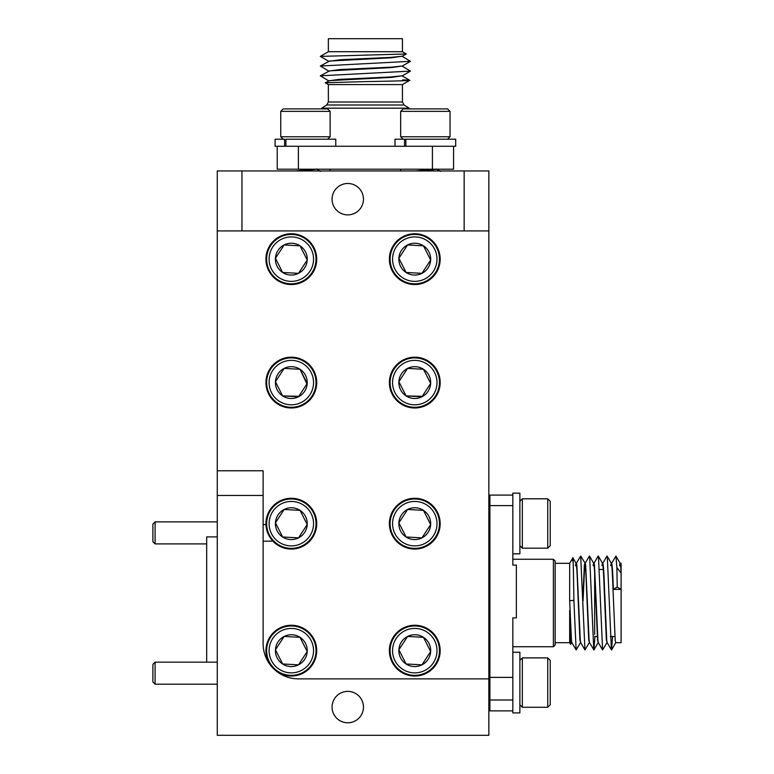 <?xml version="1.0" encoding="UTF-8"?>
<svg xmlns="http://www.w3.org/2000/svg" width="774" height="774" viewBox="0 0 774 774"><rect width="100%" height="100%" fill="white"/><g stroke="black" fill="none" stroke-linecap="round" stroke-linejoin="round"><path stroke-width="1.16" d="M206.677 536.904L217.262 536.904L206.677 536.904L206.677 662.157M265.946 524.598C266.256 530.819 268.578 536.343 272.932 541.181A25.397 25.397 0 0 0 316.721 523.679A25.397 25.397 0 0 0 291.324 498.282A25.397 25.397 0 0 0 265.946 524.598L263.112 524.598M263.112 541.181L272.932 541.181M277.237 671.822L273.696 668.784M363.461 199.179A15.693 15.693 0 0 0 347.758 183.486A15.693 15.693 0 0 0 332.065 199.179A15.693 15.693 0 0 0 347.758 214.882A15.693 15.693 0 0 0 363.461 199.179M363.461 707.088A15.693 15.693 0 0 0 347.758 691.385A15.693 15.693 0 0 0 332.065 707.088A15.693 15.693 0 0 0 347.758 722.781A15.693 15.693 0 0 0 363.461 707.088M440.174 650.653A25.397 25.397 0 0 0 414.777 625.257A25.397 25.397 0 0 0 389.38 650.653A25.397 25.397 0 0 0 414.777 676.041A25.397 25.397 0 0 0 440.174 650.653M276.618 671.348A25.397 25.397 0 0 0 316.721 650.653A25.397 25.397 0 0 0 291.324 625.257A25.397 25.397 0 0 0 270.619 665.35M440.174 523.679A25.397 25.397 0 0 0 414.777 498.282A25.397 25.397 0 0 0 389.38 523.679A25.397 25.397 0 0 0 414.777 549.066A25.397 25.397 0 0 0 440.174 523.679M440.174 259.145A25.397 25.397 0 0 0 414.777 233.748A25.397 25.397 0 0 0 389.38 259.145A25.397 25.397 0 0 0 414.777 284.542A25.397 25.397 0 0 0 440.174 259.145M316.721 259.145A25.397 25.397 0 0 0 291.324 233.748A25.397 25.397 0 0 0 265.937 259.145A25.397 25.397 0 0 0 291.324 284.542A25.397 25.397 0 0 0 316.721 259.145M316.721 382.588A25.397 25.397 0 0 0 291.324 357.191A25.397 25.397 0 0 0 265.937 382.588A25.397 25.397 0 0 0 291.324 407.985A25.397 25.397 0 0 0 316.721 382.588M440.174 382.588A25.397 25.397 0 0 0 414.777 357.191A25.397 25.397 0 0 0 389.38 382.588A25.397 25.397 0 0 0 414.777 407.985A25.397 25.397 0 0 0 440.174 382.588M217.262 735.3L217.262 470.766L263.112 470.766L263.112 643.6A35.275 35.275 0 0 0 298.387 678.866L488.849 678.866L488.849 735.3L217.262 735.3M263.112 495.457L217.262 495.457M488.849 170.967L488.849 230.923L217.262 230.923L217.262 170.967L488.849 170.967M488.849 678.866L488.849 230.923M241.952 170.967L241.952 230.923M464.158 230.923L464.158 170.967M217.262 470.766L217.262 230.923M580.519 642.604L576.127 649.947L571.889 642.604L571.464 640.262L569.664 600.74L569.664 563.317L555.151 563.317L555.151 561.024L555.151 644.974L553.391 646.735L553.391 559.263L512.833 559.263M570.641 644.374L569.664 642.681L569.664 610.299L570.39 641.452L570.641 644.374L571.696 642.604M594.655 573.079L594.655 634.467M512.833 553.826L519.886 553.826L519.886 493.154L512.833 493.154L512.833 505.616L489.903 505.616L489.903 495.099L512.833 495.099M571.928 642.681L571.115 640.262L569.664 610.299M620.158 563.317L621.106 563.317L621.106 573.079L616.878 567.555L617.226 587.069L613.347 589.382L621.106 589.382L621.106 642.681L615.707 642.681L615.204 640.262L612.998 589.382C612.263 567.545 611.528 559.66 610.792 565.726M612.553 636.509L611.547 649.947L607.155 642.604L606.739 640.262L604.523 588.956C603.788 567.361 603.062 559.621 602.327 565.726M607.203 642.681L606.381 640.262L604.184 589.382C603.449 567.545 602.714 559.66 601.979 565.726M606.971 642.604L602.588 649.947L598.341 642.604L597.925 640.262L594.548 566.462C594.277 562.601 593.939 562.359 593.513 565.726L593.832 563.646M598.379 642.681L597.567 640.262L595.361 589.382C594.625 567.545 593.89 559.66 593.155 565.726L594.016 563.317M594.925 636.509L593.91 649.947L589.517 642.604L589.101 640.262L585.725 566.336C585.463 562.563 585.125 562.359 584.689 565.726L583.045 600.885M589.565 642.681L588.753 640.262L586.547 589.382C585.812 567.545 585.076 559.66 584.341 565.726L582.716 600.382M589.333 642.604L584.951 649.947L580.703 642.604L580.287 640.262L576.94 566.742C576.64 562.446 576.291 562.108 575.875 565.726L576.195 563.636M580.742 642.681L579.929 640.262L577.723 589.382C576.998 567.545 576.262 559.66 575.527 565.726L576.108 563.385L572.876 557.802L569.664 563.317M617.226 587.069L621.106 589.382L621.106 573.079C620.613 563.375 620.109 560.927 619.616 565.726M613.347 589.382C612.621 567.458 611.886 559.573 611.15 565.726M584.951 649.947L580.684 556.042L585.202 563.317M616.878 567.555L615.949 556.042L611.566 563.395M611.402 649.947L607.3 556.69L606.99 556.051L602.743 563.395M602.588 649.947L598.476 556.69L598.176 556.051L593.929 563.395M593.764 649.947L589.662 556.69L589.362 556.051L585.115 563.395M580.684 556.042L576.291 563.395M576.127 649.947L573.892 600.324C573.486 570.796 573.031 549.047 572.596 560.957M569.664 600.74L573.892 600.324M489.903 505.616L489.903 710.89L512.833 710.89M512.833 505.616L512.833 565.097L516.355 565.097L516.355 617.894L512.833 617.894L512.833 712.912L519.886 712.912L519.886 652.25L512.833 652.25M489.903 699.996L512.833 699.996L512.833 677.376L489.903 677.376M328.36 51.713L328.36 38.7L402.432 38.7L402.432 51.713L328.36 51.713L320.31 56.405L328.466 61.127M320.31 56.405L406.234 53.967L402.432 51.713M326.715 104.993L321.665 108.186L409.136 108.186L404.076 104.993L326.715 104.993L328.36 102.004L402.432 102.004L402.432 84.589L328.36 84.589L325.283 82.808L329.627 80.631L391.586 77.371L402.432 75.755M402.596 79.906C422.352 80.438 399.355 80.999 365.396 81.599L325.283 82.76M406.234 53.967L402.325 56.221L390.473 57.402L340.492 59.714L328.36 61.378M402.432 56.163L391.586 57.779L329.627 61.04L320.33 66.022L328.466 70.918M402.364 66.003L391.808 67.125L339.534 69.573L328.36 71.179M402.432 65.964L391.586 67.57L329.627 70.84L320.33 75.823L328.466 80.719M402.335 66.225L410.462 71.111L402.325 75.823L389.99 77.023L338.49 79.432L328.36 80.97M453.574 146.276L453.574 169.206L432.414 169.206L432.414 146.276L298.387 146.276L298.387 169.206L432.414 169.206M298.387 169.206L277.218 169.206L277.218 146.276M402.335 56.425L410.462 61.32L320.33 66.022M410.462 71.111L320.33 75.823M402.335 76.016L409.756 80.312L402.432 84.589M284.619 146.276L285.935 146.276L284.619 146.276L284.619 139.223L275.099 139.223L275.099 146.276L284.619 146.276M396.172 638.492A22.223 22.223 0 0 0 402.625 669.249A22.223 22.223 0 0 0 433.382 662.805A22.223 22.223 0 0 0 426.929 632.048A22.223 22.223 0 0 0 396.172 638.492M435.443 664.15A24.691 24.691 0 0 1 401.271 671.319A24.691 24.691 0 0 1 394.111 637.147A24.691 24.691 0 0 1 428.283 629.978A24.691 24.691 0 0 1 435.443 664.15M401.454 641.946A15.906 15.906 0 0 0 421.956 664.847A15.906 15.906 0 0 0 423.475 637.331A15.906 15.906 0 0 0 401.454 641.946M403.244 643.117L398.891 649.773L406.079 663.966L421.956 664.847L430.663 651.524L423.475 637.331L407.588 636.451L403.244 643.117M398.891 649.773L406.079 663.966L421.956 664.847L430.663 651.524L423.475 637.331L407.588 636.451L398.891 649.773M547.75 498.795L550.217 501.271L550.217 545.709L547.75 548.176L547.75 498.795L522.353 498.795L522.353 548.176L519.886 545.709M488.849 508.344L489.903 516.703M488.849 513.452L489.903 528.429M396.172 370.436A22.223 22.223 0 0 0 402.625 401.193A22.223 22.223 0 0 0 433.382 394.74A22.223 22.223 0 0 0 426.929 363.993A22.223 22.223 0 0 0 396.172 370.436M435.443 396.094A24.691 24.691 0 0 1 401.271 403.264A24.691 24.691 0 0 1 394.111 369.092A24.691 24.691 0 0 1 428.283 361.922A24.691 24.691 0 0 1 435.443 396.094M401.454 373.89A15.906 15.906 0 0 0 421.956 396.781A15.906 15.906 0 0 0 423.475 369.275A15.906 15.906 0 0 0 401.454 373.89M403.244 375.051L398.891 381.717L406.079 395.911L421.956 396.781L430.663 383.469L423.475 369.275L407.588 368.395L403.244 375.051M422.904 369.237L407.588 368.395L398.891 381.717L406.079 395.911L422.275 396.307M430.344 383.943L430.663 383.469L423.475 369.275M272.729 370.436A22.223 22.223 0 0 0 279.172 401.193A22.223 22.223 0 0 0 309.929 394.74A22.223 22.223 0 0 0 303.485 363.993A22.223 22.223 0 0 0 272.729 370.436M311.999 396.094A24.691 24.691 0 0 1 277.827 403.264A24.691 24.691 0 0 1 270.658 369.092A24.691 24.691 0 0 1 304.83 361.922A24.691 24.691 0 0 1 311.999 396.094M278.011 373.89A15.906 15.906 0 0 0 298.512 396.781A15.906 15.906 0 0 0 300.031 369.275A15.906 15.906 0 0 0 278.011 373.89M279.791 375.051L275.447 381.717L282.626 395.911L298.512 396.781L307.21 383.469L300.031 369.275L284.145 368.395L279.791 375.051M306.901 383.943L300.031 369.275L284.145 368.395L275.447 381.717L282.626 395.911L298.822 396.307M272.729 246.993A22.223 22.223 0 0 0 279.172 277.75A22.223 22.223 0 0 0 309.929 271.297A22.223 22.223 0 0 0 303.485 240.54A22.223 22.223 0 0 0 272.729 246.993M311.999 272.651A24.691 24.691 0 0 1 277.827 279.811A24.691 24.691 0 0 1 270.658 245.639A24.691 24.691 0 0 1 304.83 238.469A24.691 24.691 0 0 1 311.999 272.651M278.011 250.437A15.906 15.906 0 0 0 298.512 273.338A15.906 15.906 0 0 0 300.031 245.822A15.906 15.906 0 0 0 278.011 250.437M279.791 251.608L275.447 258.264L282.626 272.458L298.512 273.338L307.21 260.016L300.031 245.822L284.145 244.952L279.791 251.608M275.447 258.264L282.626 272.458L298.512 273.338L307.21 260.016L300.031 245.822L284.145 244.952L275.447 258.264M396.172 246.993A22.223 22.223 0 0 0 402.625 277.75A22.223 22.223 0 0 0 433.382 271.297A22.223 22.223 0 0 0 426.929 240.54A22.223 22.223 0 0 0 396.172 246.993M435.443 272.651A24.691 24.691 0 0 1 401.271 279.811A24.691 24.691 0 0 1 394.111 245.639A24.691 24.691 0 0 1 428.283 238.469A24.691 24.691 0 0 1 435.443 272.651M401.454 250.437A15.906 15.906 0 0 0 421.956 273.338A15.906 15.906 0 0 0 423.475 245.822A15.906 15.906 0 0 0 401.454 250.437M403.244 251.608L398.891 258.264L406.079 272.458L421.956 273.338L430.663 260.016L423.475 245.822L407.588 244.952L403.244 251.608M422.904 245.793L407.588 244.952L398.891 258.264L406.079 272.458L421.956 273.338L430.663 260.016L423.475 245.822M396.172 511.517A22.223 22.223 0 0 0 402.625 542.274A22.223 22.223 0 0 0 433.382 535.831A22.223 22.223 0 0 0 426.929 505.074A22.223 22.223 0 0 0 396.172 511.517M435.443 537.175A24.691 24.691 0 0 1 401.271 544.345A24.691 24.691 0 0 1 394.111 510.172A24.691 24.691 0 0 1 428.283 503.003A24.691 24.691 0 0 1 435.443 537.175M401.454 514.971A15.906 15.906 0 0 0 421.956 537.872A15.906 15.906 0 0 0 423.475 510.356A15.906 15.906 0 0 0 401.454 514.971M403.244 516.142L398.891 522.798L406.079 536.992L421.956 537.872L430.663 524.549L423.475 510.356L407.588 509.476L403.244 516.142M399.152 523.311L406.079 536.992L421.956 537.872L430.663 524.549M430.402 524.046L423.475 510.356L407.588 509.476L398.891 522.798M272.729 511.517A22.223 22.223 0 0 0 279.172 542.274A22.223 22.223 0 0 0 309.929 535.831A22.223 22.223 0 0 0 303.485 505.074A22.223 22.223 0 0 0 272.729 511.517M311.999 537.175A24.691 24.691 0 0 1 277.827 544.345A24.691 24.691 0 0 1 270.658 510.172A24.691 24.691 0 0 1 304.83 503.003A24.691 24.691 0 0 1 311.999 537.175M278.011 514.971A15.906 15.906 0 0 0 298.512 537.872A15.906 15.906 0 0 0 300.031 510.356A15.906 15.906 0 0 0 278.011 514.971M279.791 516.142L275.447 522.798L282.626 536.992L298.512 537.872L307.21 524.549L300.031 510.356L284.145 509.476L279.791 516.142M306.901 525.033L307.21 524.549L300.031 510.356L284.145 509.476L275.447 522.798L282.626 536.992L298.512 537.872L298.822 537.388M272.729 638.492A22.223 22.223 0 0 0 279.172 669.249A22.223 22.223 0 0 0 309.929 662.805A22.223 22.223 0 0 0 303.485 632.048A22.223 22.223 0 0 0 272.729 638.492M311.999 664.15A24.691 24.691 0 0 1 277.827 671.319A24.691 24.691 0 0 1 270.658 637.147A24.691 24.691 0 0 1 304.83 629.978A24.691 24.691 0 0 1 311.999 664.15M278.011 641.946A15.906 15.906 0 0 0 298.512 664.847A15.906 15.906 0 0 0 300.031 637.331A15.906 15.906 0 0 0 278.011 641.946M279.791 643.117L275.447 649.773L282.626 663.966L298.512 664.847L307.21 651.524L300.031 637.331L284.145 636.451L279.791 643.117M299.461 637.302L284.145 636.451L275.447 649.773L282.626 663.966L298.512 664.847L307.21 651.524L300.031 637.331M155.09 543.909L152.894 541.703L152.894 524.075L155.09 521.87L155.09 543.909L206.677 543.909M155.09 521.87L217.262 521.87M155.09 684.197L152.894 682L152.894 664.363L155.09 662.157L155.09 684.197L217.262 684.197M155.09 662.157L217.262 662.157M404.541 146.276L404.541 139.223L405.857 139.223L405.857 146.276L455.692 146.276L455.692 139.223L395.021 139.223L395.021 146.276M285.935 139.223L335.771 139.223L335.771 146.276L285.935 146.276L285.935 139.223M447.575 139.223L450.042 136.756L400.671 136.756L403.138 139.223M400.671 111.359L403.138 108.892L447.575 108.892L450.042 111.359L400.671 111.359L400.671 136.756M450.042 111.359L450.042 136.756M422.507 170.967L436.41 169.206M415.832 170.967L432.618 169.206M280.749 111.359L330.13 111.359L327.654 108.892L283.216 108.892L280.749 111.359L280.749 136.756L283.216 139.223L280.749 136.756L330.13 136.756L327.654 139.223M330.13 111.359L330.13 136.756M302.586 170.967L316.489 169.206M295.91 170.967L312.696 169.206M547.75 657.89L550.217 660.357L550.217 704.804L547.75 707.272L547.75 657.89L522.353 657.89L522.353 707.272L519.886 704.804M488.849 667.43L489.903 675.789M488.849 672.538L489.903 687.515M599.328 569.49L603.256 569.49M488.849 629.446L489.903 629.446M553.391 646.735L512.833 646.735M569.664 642.681L555.151 642.681M593.745 563.385L589.498 556.042M598.147 642.604L593.91 649.947M602.559 563.385L598.312 556.042M611.383 563.385L607.135 556.042M615.785 642.604L611.547 649.947M620.197 563.385L615.949 556.042M488.849 576.543L489.903 576.543M594.655 636.509L597.257 636.509M610.357 636.509L614.885 636.509M553.391 559.263L555.151 561.024M400.671 170.967L400.671 169.206M409.136 108.186L409.136 108.892M402.325 66.022L410.462 61.32M328.36 84.589L328.36 102.004M321.665 108.186L321.665 108.892M404.076 104.993L402.432 102.004M330.13 170.967L330.13 169.206M547.75 548.176L522.353 548.176M489.903 510.134L488.907 508.421M489.903 536.614L488.849 534.805M519.886 501.271L522.353 498.795M436.294 168.974L440.416 171.373M316.373 168.974L320.494 171.373M547.75 707.272L522.353 707.272M489.903 669.22L488.907 667.517M489.903 695.7L488.849 693.891M519.886 660.357L522.353 657.89"/></g></svg>
